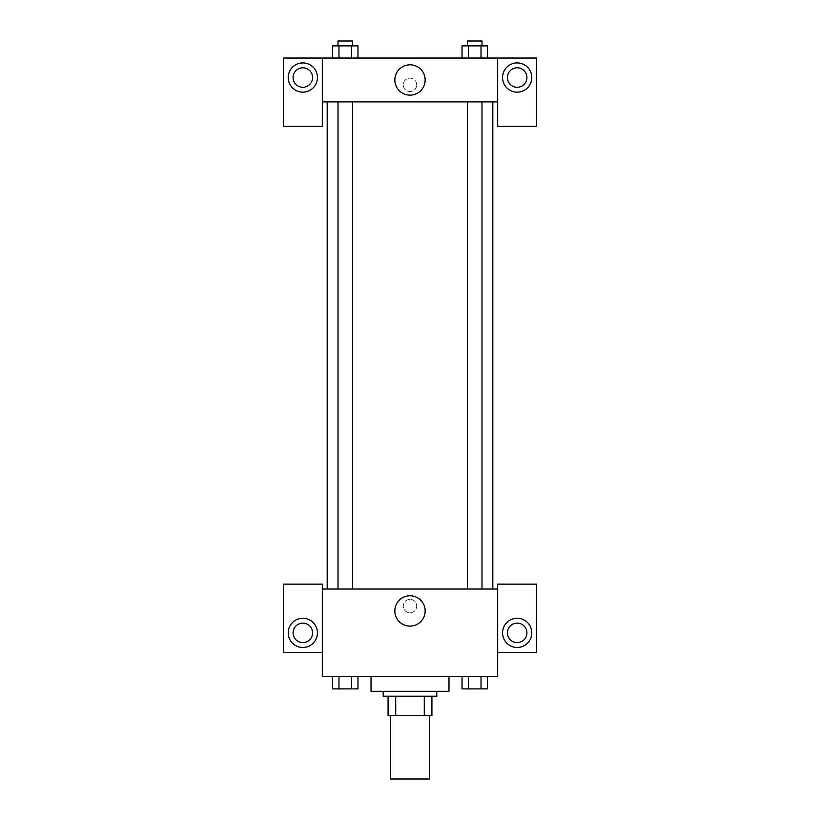 <?xml version="1.0" encoding="UTF-8"?>
<svg xmlns="http://www.w3.org/2000/svg" width="820" height="820" viewBox="0 0 820 820"><rect width="100%" height="100%" fill="white"/><g stroke="black" fill="none" stroke-linecap="round" stroke-linejoin="round"><path stroke-width="0.61" stroke-dasharray="4.1 3.07" d="M429.485 779L390.515 779M429.485 715.675L390.515 715.675L429.485 715.675M395.711 715.675L388.075 715.675L388.075 696.19L395.711 696.19L395.711 715.675L431.925 715.675M424.288 696.19L395.711 696.19L424.288 696.19L424.288 715.675M395.711 696.19L388.075 696.19M383.207 696.19L436.793 696.19M410 691.322L383.207 691.322L410 691.322M448.97 691.322L371.029 691.322M448.97 676.705L371.029 676.705L448.97 676.705M462.039 676.705L462.039 688.882L468.363 688.882L462.039 688.882L468.363 688.882L468.363 676.705L481.022 676.705L462.039 676.705L487.357 676.705L462.019 676.705L487.357 676.705L487.346 688.882L468.363 688.882L481.022 688.882L481.022 676.705L487.346 676.705L462.019 676.705L468.374 676.705L468.363 688.882L481.022 688.882L481.022 676.705L487.346 676.705M338.978 688.882L338.978 676.705L351.636 676.705L332.654 676.705L357.981 676.705L332.643 676.705L332.654 688.882L357.961 688.882L351.636 688.882L357.961 688.882L357.961 676.705L338.978 676.705L357.981 676.705L351.636 676.705L351.636 688.882L338.978 688.882L351.636 688.882L351.636 676.705L357.961 676.705L332.643 676.705L338.978 676.705L338.978 688.882L332.654 688.882L338.978 688.882L338.978 676.705L357.961 676.705M322.321 652.351L322.321 584.147L283.351 584.147L283.351 652.351L322.321 652.351L322.321 676.705L497.678 676.705L497.678 652.351L536.649 652.351L536.649 584.147L497.678 584.147L497.678 652.351M322.321 606.072L322.321 599.369L322.321 606.072M302.836 647.472A14.616 14.616 0 0 0 315.485 625.557A14.616 14.616 0 0 0 290.178 625.557A14.616 14.616 0 0 0 302.836 647.472M312.574 632.866A9.737 9.737 0 0 1 297.957 641.301A9.737 9.737 0 0 1 297.957 624.42A9.737 9.737 0 0 1 312.574 632.866M394.83 610.941A15.17 15.17 0 0 0 417.585 624.071A15.17 15.17 0 0 0 417.585 597.8A15.17 15.17 0 0 0 394.83 610.941M497.678 606.072L497.678 599.369L497.678 606.072M517.164 647.472A14.616 14.616 0 0 0 529.822 625.557A14.616 14.616 0 0 0 504.515 625.557A14.616 14.616 0 0 0 517.164 647.472M526.911 632.866A9.737 9.737 0 0 1 512.295 641.301A9.737 9.737 0 0 1 512.295 624.42A9.737 9.737 0 0 1 526.911 632.866M410 599.369A6.693 6.693 0 0 0 404.198 609.414A6.693 6.693 0 0 0 415.801 609.414A6.693 6.693 0 0 0 410 599.369A6.693 6.693 0 0 1 415.801 609.414A6.693 6.693 0 0 1 404.198 609.414A6.693 6.693 0 0 1 410 599.369M322.321 589.016L497.678 589.016M352.62 589.016L338.004 589.016L352.62 589.016L338.004 589.016L352.62 589.016L352.62 101.895L338.004 101.895L352.62 101.895M481.996 589.016L467.379 589.016L481.996 589.016L467.379 589.016L481.996 589.016L481.996 101.895L467.379 101.895L481.996 101.895M492.81 589.016L327.19 589.016L492.81 589.016M492.81 101.895L327.19 101.895L492.81 101.895M497.678 101.895L322.321 101.895L322.321 126.249L283.351 126.249L283.351 58.046L536.649 58.046L536.649 126.249L497.678 126.249L497.678 58.046M416.693 84.839A6.693 6.693 0 0 0 406.648 79.038A6.693 6.693 0 0 0 406.648 90.641A6.693 6.693 0 0 0 416.693 84.839A6.693 6.693 0 0 1 406.648 90.641A6.693 6.693 0 0 1 406.648 79.038A6.693 6.693 0 0 1 416.693 84.839M312.574 77.531A9.737 9.737 0 0 0 297.957 69.095A9.737 9.737 0 0 0 297.957 85.977A9.737 9.737 0 0 0 312.574 77.531M526.911 77.531A9.737 9.737 0 0 0 512.295 69.095A9.737 9.737 0 0 0 512.295 85.977A9.737 9.737 0 0 0 526.911 77.531M302.836 92.147A14.616 14.616 0 0 0 315.485 70.223A14.616 14.616 0 0 0 290.178 70.223A14.616 14.616 0 0 0 302.836 92.147M517.164 92.147A14.616 14.616 0 0 0 529.822 70.223A14.616 14.616 0 0 0 504.515 70.223A14.616 14.616 0 0 0 517.164 92.147M322.321 58.046L322.321 101.895M357.961 58.046L332.643 58.046L357.981 58.046L332.643 58.046L357.961 58.046L357.961 45.869L351.636 45.869L357.961 45.869L351.636 45.869L351.636 58.046L332.654 58.046L332.654 45.869L351.636 45.869L338.978 45.869L338.978 58.046L351.636 58.046L351.636 45.869L351.636 58.046M462.039 58.046L487.357 58.046L462.019 58.046L487.357 58.046L462.039 58.046L481.022 58.046L462.039 58.046L462.039 45.869L487.346 45.869L481.022 45.869L481.022 58.046L481.022 45.869L468.363 45.869L468.363 58.046L468.363 45.869L462.039 45.869L487.346 45.869L487.346 58.046M394.83 79.97A15.17 15.17 0 0 0 417.585 93.101A15.17 15.17 0 0 0 417.585 66.83A15.17 15.17 0 0 0 394.83 79.97M497.678 84.839L497.678 91.543L497.678 84.839M322.321 84.839L322.321 91.543L322.321 84.839M481.996 45.869L467.379 45.869L481.996 45.869L467.379 45.869L481.996 45.869L481.996 41L467.379 41L481.996 41L467.379 41L467.379 45.869M352.62 45.869L338.004 45.869L352.62 45.869L338.004 45.869L352.62 45.869L352.62 41L338.004 41L352.62 41L338.004 41L338.004 45.869M481.022 45.869L481.022 58.046M468.363 45.869L468.363 58.046M332.654 45.869L338.978 45.869L332.654 45.869M338.978 45.869L338.978 58.046L338.978 45.869L351.636 45.869M338.978 58.046L332.654 58.046M481.996 688.882L467.379 688.923M352.62 688.882L338.004 688.923M481.022 676.705L481.022 688.882M468.363 676.705L468.363 688.882M351.636 676.705L351.636 688.882M338.978 676.705L332.654 676.705M338.004 101.895L338.004 589.016M467.379 101.895L467.379 589.016"/><path stroke-width="1.23" d="M390.515 715.675L390.515 779L429.485 779L429.485 715.675M424.288 696.19L424.288 715.675L388.075 715.675L388.075 696.19M424.288 715.675L431.925 715.675L431.925 696.19L431.925 715.675M436.793 691.322L436.793 696.19L383.207 696.19L383.207 691.322M395.711 696.19L395.711 715.675M371.029 676.705L371.029 691.322L448.97 691.322L448.97 676.705M497.678 652.351L536.649 652.351L536.649 584.147L497.678 584.147L497.678 676.705L322.321 676.705L322.321 584.147L283.351 584.147L283.351 652.351L322.321 652.351M302.836 647.472A14.616 14.616 0 0 1 290.178 625.557A14.616 14.616 0 0 1 315.485 625.557A14.616 14.616 0 0 1 302.836 647.472M293.088 632.866A9.737 9.737 0 0 1 302.836 623.118A9.737 9.737 0 0 1 312.574 632.866A9.737 9.737 0 0 1 302.836 642.603A9.737 9.737 0 0 1 293.088 632.866M394.83 610.941A15.17 15.17 0 0 1 417.585 597.8A15.17 15.17 0 0 1 417.585 624.071A15.17 15.17 0 0 1 394.83 610.941M497.678 589.016L322.321 589.016M517.164 647.472A14.616 14.616 0 0 1 504.515 625.557A14.616 14.616 0 0 1 529.822 625.557A14.616 14.616 0 0 1 517.164 647.472M507.426 632.866A9.737 9.737 0 0 1 517.164 623.118A9.737 9.737 0 0 1 526.911 632.866A9.737 9.737 0 0 1 517.164 642.603A9.737 9.737 0 0 1 507.426 632.866M492.81 101.895L492.81 589.016M481.996 589.016L481.996 101.895M352.62 101.895L352.62 589.016M497.678 101.895L497.678 126.249L536.649 126.249L536.649 58.046L497.678 58.046L497.678 101.895L322.321 101.895L322.321 126.249L283.351 126.249L283.351 58.046L322.321 58.046L322.321 101.895M312.574 77.531A9.737 9.737 0 0 1 302.836 87.279A9.737 9.737 0 0 1 293.088 77.531A9.737 9.737 0 0 1 302.836 67.793A9.737 9.737 0 0 1 312.574 77.531M302.836 92.147A14.616 14.616 0 0 1 290.178 70.223A14.616 14.616 0 0 1 315.485 70.223A14.616 14.616 0 0 1 302.836 92.147M526.911 77.531A9.737 9.737 0 0 1 512.295 85.977A9.737 9.737 0 0 1 512.295 69.095A9.737 9.737 0 0 1 526.911 77.531M517.164 92.147A14.616 14.616 0 0 1 504.515 70.223A14.616 14.616 0 0 1 529.822 70.223A14.616 14.616 0 0 1 517.164 92.147M497.678 58.046L322.321 58.046M394.83 79.97A15.17 15.17 0 0 1 417.585 66.83A15.17 15.17 0 0 1 417.585 93.101A15.17 15.17 0 0 1 394.83 79.97M487.346 58.046L487.346 45.869L462.039 45.869L462.039 58.046M481.022 45.869L481.022 58.046M468.363 45.869L468.363 58.046M467.379 45.869L467.379 41L481.996 41L481.996 45.869M357.961 58.046L357.961 45.869L332.654 45.869L332.654 58.046M351.636 45.869L351.636 58.046M338.978 45.869L338.978 58.046M338.004 45.869L338.004 41L352.62 41L352.62 45.869M487.346 676.705L487.346 688.882L462.039 688.882L462.039 676.705M481.022 676.705L481.022 688.882M468.363 676.705L468.363 688.882M481.996 688.882L467.379 688.923M357.961 676.705L357.961 688.882L332.654 688.882L332.654 676.705M351.636 676.705L351.636 688.882M338.978 676.705L338.978 688.882M352.62 688.882L338.004 688.923M327.19 101.895L327.19 589.016M467.379 589.016L467.379 101.895M338.004 101.895L338.004 589.016"/></g></svg>
